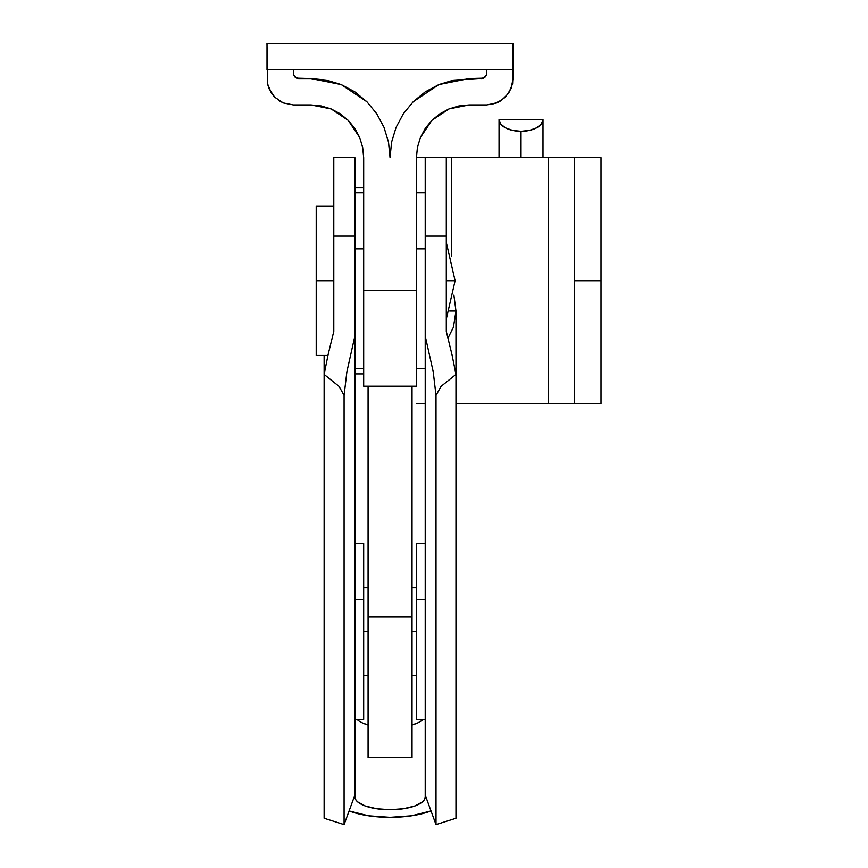 <?xml version="1.0" encoding="UTF-8"?>
<svg xmlns="http://www.w3.org/2000/svg" width="868" height="868" viewBox="0 0 868 868"><rect width="100%" height="100%" fill="white"/><g stroke="black" fill="none" stroke-linecap="round" stroke-linejoin="round"><path stroke-width="1.3" d="M451.577 157.672L451.577 256.125L451.577 157.672L574.649 157.672L548.272 157.672L548.272 403.804L574.649 403.804L574.649 280.733L601.014 280.733L601.014 403.804L574.649 403.804L601.014 403.804L601.014 157.672L574.649 157.672L574.649 280.733L601.014 280.733L601.014 157.672L574.649 157.672L574.649 403.804L455.971 403.804L548.272 403.804L548.272 157.672L444.72 157.672M425.211 403.804L416.423 403.804L425.211 403.804M354.654 128.171L348.231 120.381L331.12 108.945L310.939 104.93L293.351 104.93L283.261 102.923L293.351 104.93L310.939 104.93L331.12 108.945L348.231 120.381L359.667 137.491L362.661 147.386L363.681 157.672L363.681 386.217L416.423 386.217L416.423 157.672L425.211 157.672L425.211 236.096L446.304 236.096L446.304 157.672L416.423 157.672L417.432 147.386L420.438 137.491L431.863 120.381L448.973 108.945L469.165 104.93L448.973 108.945L431.863 120.381L425.439 128.171M416.423 386.217L416.423 290.27L363.681 290.27L363.681 386.217M513.107 69.765L513.107 43.4L267.018 43.4L267.018 69.765L513.107 69.765L267.018 69.765L267.018 43.4L513.107 43.4L513.107 78.565L511.1 88.655L505.393 97.205L496.832 102.923L486.742 104.93L496.832 102.923L501.389 100.493L508.67 93.212L512.608 83.708L513.107 69.765M266.986 43.4L267.496 83.708L266.986 43.4M417.432 147.386L416.423 157.672L417.432 147.386L420.438 137.491L417.432 147.386L416.423 157.672L416.423 290.27L363.681 290.27L363.681 157.672L362.661 147.386L359.667 137.491L354.904 128.54M425.19 128.54L420.438 137.491L425.309 128.377L431.863 120.381L439.859 113.817L448.973 108.945L458.868 105.95L469.165 104.93L486.742 104.93L469.165 104.93M491.852 104.431L501.389 100.493M268.993 88.655L267.496 83.708L271.424 93.212L274.711 97.205L268.993 88.655L267.496 83.708M293.351 104.93L283.261 102.923L274.711 97.205L283.261 102.923L278.704 100.493M453.823 80.062L438.882 84.587L469.165 78.565L483.454 78.174L453.725 80.084L438.882 84.587L425.211 91.9L413.222 101.73L438.904 84.576L425.211 91.9L413.222 101.73L403.381 113.719L413.222 101.73M396.068 127.401L403.381 113.719L396.068 127.401L391.566 142.243L396.068 127.401L403.381 113.719M296.639 78.174L310.939 78.565L341.211 84.587L366.882 101.73L376.712 113.719L384.025 127.401L388.528 142.243L390.047 157.672L391.566 142.243L390.047 157.672L388.517 142.2M483.509 78.153L485.201 77.013L481.469 78.565L483.487 78.163L486.34 75.31L483.487 78.163M486.34 75.31L486.742 69.765L486.34 75.31L485.201 77.013M293.351 69.765L293.753 75.31L293.351 69.765M384.025 127.401L388.528 142.243L384.025 127.401L376.712 113.719L366.882 101.73L354.893 91.9L341.211 84.587L326.368 80.084L310.939 78.565L298.625 78.565L294.903 77.013L293.753 75.31L296.585 78.153L293.753 75.31L293.351 73.292M326.27 80.062L341.2 84.576M298.625 78.565L296.606 78.163L298.625 78.565M310.939 104.93L321.225 105.95L331.12 108.945L340.234 113.817L348.231 120.381L354.784 128.377L359.667 137.491L362.661 147.386L363.681 157.672M362.661 147.386L359.667 137.491M348.231 120.381L340.234 113.817M294.903 77.013L296.606 78.163M388.528 142.243L390.047 157.672M412.029 386.217L412.029 757.504L368.075 757.504L368.075 616.909L368.075 757.504L412.029 757.504L412.029 386.217M368.075 386.217L368.075 616.909L412.029 616.909L368.075 616.909L368.075 386.217M363.681 599.593L354.893 599.593L363.681 599.593L363.681 543.574L363.681 719.366L363.681 599.593M363.681 248.856L354.893 248.856L363.681 248.856M425.211 248.856L416.423 248.856L425.211 248.856M416.423 599.593L416.423 719.377L416.423 599.593L425.211 599.593L416.423 599.593L416.423 543.596L416.423 599.593M455.971 311.026L449.711 311.026L455.971 311.026L455.971 374.434L455.971 311.026L453.411 327.279L448.018 338.064L453.411 327.279L455.971 311.026L453.91 295.163L455.971 311.026M425.211 157.705L425.211 796.933A35.165 12.76 -0 0 1 390.047 809.692A35.165 12.76 -0 0 1 354.893 796.933L354.893 157.672L333.789 157.672L333.789 236.096L354.893 236.096L354.893 157.705M425.211 795.099L436.007 824.6L455.971 818.253L436.007 824.6L436.007 395.417L441.031 386.401L455.971 374.434L455.971 818.253L455.971 374.434L452 354.708L455.971 374.434L441.031 386.401L436.007 395.417L433.219 371.775L425.211 336.024L425.211 795.099L436.007 824.6L436.007 395.417L433.219 371.775L425.211 336.024L425.211 236.096L446.304 236.096L446.304 331.413L452 354.708L446.304 331.413L446.304 157.705M357.008 719.377L357.106 719.485A35.165 12.76 180 0 0 368.075 724.975L362.292 722.849M417.812 722.849L412.029 724.975A35.165 12.76 180 0 0 422.987 719.485M333.789 157.705L333.789 331.413L328.093 354.708L333.789 331.413L333.789 236.096L354.893 236.096L354.893 336.024L346.885 371.775L344.086 395.417L339.062 386.401L324.122 374.434L324.122 818.253L344.086 824.6L344.086 395.417L344.086 824.6L354.893 795.099L354.893 336.024L346.885 371.775L344.086 395.417L339.062 386.401L324.122 374.434L328.093 354.708L324.122 374.434L324.122 818.253L344.086 824.6L354.893 795.099M431.005 810.929A56.257 20.409 -0 0 1 349.088 810.929L368.52 815.79L390.047 817.341L411.573 815.79L431.005 810.929M425.211 796.933L424.539 799.428L422.532 801.815L414.915 805.949L403.501 808.716L390.047 809.692L376.593 808.716L365.189 805.949L357.562 801.815L355.565 799.428L354.893 796.933M416.423 631.481L412.029 631.481L416.423 631.481M368.075 631.481L363.681 631.481L368.075 631.481M446.304 242.422L455.092 280.733L446.304 280.733L455.092 280.733L446.304 319.055M316.212 355.457L316.212 206.02L316.212 280.733L333.789 280.733L316.212 280.733L316.212 355.457L327.93 355.457M499.046 119.556L499.046 157.672L499.046 119.556L500.717 124.048L505.48 127.867L512.619 130.406L521.028 131.307A21.971 11.751 180 0 1 499.046 119.556L542.999 119.556A21.971 11.751 180 0 1 521.028 131.307L521.028 157.672L521.028 131.307L529.437 130.406L536.565 127.867L541.328 124.048L542.999 119.556L499.046 119.556M542.999 157.672L542.999 119.556L542.999 157.672M363.681 719.377L354.893 719.377M354.893 368.64L363.681 368.64M416.423 368.64L425.211 368.64M425.211 719.377L416.423 719.377M324.122 355.457L324.122 374.434M416.423 543.574L425.211 543.574M416.423 192.837L425.211 192.837M363.681 192.837L354.893 192.837M363.681 543.574L354.893 543.574M354.893 373.913L363.681 373.913M354.893 187.564L363.681 187.564M363.681 675.434L368.075 675.434M412.029 675.434L416.423 675.434M363.681 587.528L368.075 587.528M412.029 587.528L416.423 587.528M316.212 206.02L333.789 206.02"/></g></svg>
